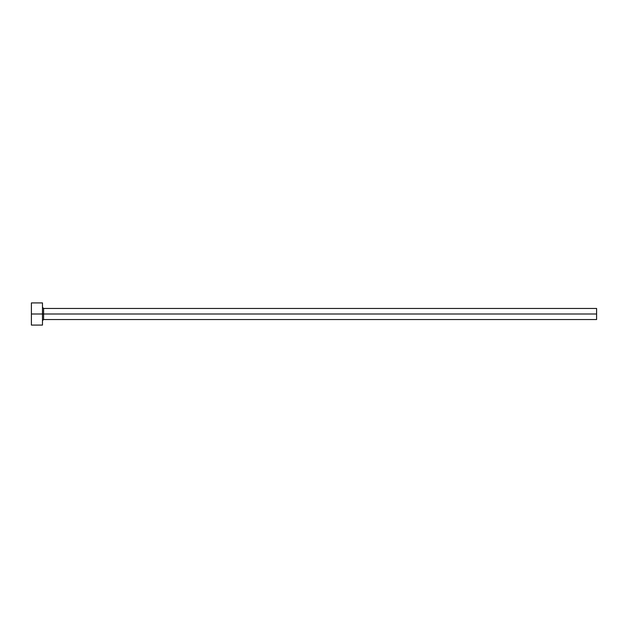 <?xml version="1.0" encoding="UTF-8"?>
<svg xmlns="http://www.w3.org/2000/svg" width="628" height="628" viewBox="0 0 628 628"><rect width="100%" height="100%" fill="white"/><g stroke="black" fill="none" stroke-linecap="round" stroke-linejoin="round"><path stroke-width="0.94" d="M31.4 325.084L31.4 302.916L31.4 314L596.6 314L596.6 319.542L596.6 314L43.591 314L43.591 308.458L43.591 314L31.4 314L31.4 325.084L42.484 325.084L42.484 302.916L42.484 325.084M42.484 320.649L43.591 319.542L43.591 314L43.591 319.542L596.6 319.542M596.6 314L596.6 308.458L596.6 314M596.6 308.458L43.591 308.458L42.484 307.351M31.4 302.916L42.484 302.916"/></g></svg>
